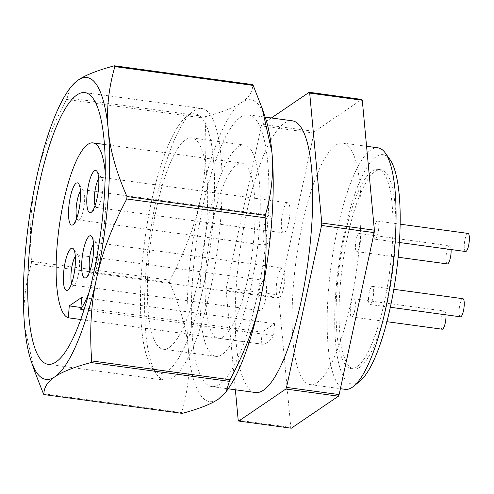 <?xml version="1.0" encoding="UTF-8"?>
<svg xmlns="http://www.w3.org/2000/svg" width="494" height="494" viewBox="0 0 494 494"><rect width="100%" height="100%" fill="white"/><g stroke="black" fill="none" stroke-linecap="round" stroke-linejoin="round"><path stroke-width="0.37" stroke-dasharray="2.47 1.85" d="M359.743 367.314A100.535 25.256 97.7 0 1 353.902 369.006A100.535 25.256 97.7 0 1 341.076 277.035A100.535 25.256 97.7 0 1 375.156 171.461A100.535 25.256 97.7 0 1 380.998 169.763A100.535 25.256 97.7 0 1 393.823 261.74A100.535 25.256 97.7 0 1 359.743 367.314M356.822 366.912A100.535 25.256 97.7 0 1 350.981 368.61A100.535 25.256 97.7 0 1 338.155 276.634A100.535 25.256 97.7 0 1 372.235 171.06A100.535 25.256 97.7 0 1 378.077 169.368A100.535 25.256 97.7 0 1 390.902 261.338A100.535 25.256 97.7 0 1 356.822 366.912M345.183 389.34A121.864 30.616 97.7 0 1 329.64 277.863A121.864 30.616 97.7 0 1 370.945 149.892A121.864 30.616 97.7 0 1 378.027 147.842M359.867 381.183A115.769 29.084 97.7 0 1 358.576 382.152A115.769 29.084 97.7 0 1 335.901 290.812A115.769 29.084 97.7 0 1 376.323 156.623A115.769 29.084 97.7 0 1 389.994 159.618M335.883 145.125A121.864 30.616 97.7 0 1 342.966 143.069A121.864 30.616 97.7 0 1 358.508 254.552A121.864 30.616 97.7 0 1 317.197 382.523A121.864 30.616 97.7 0 1 310.121 384.573A121.864 30.616 97.7 0 1 294.572 273.096A121.864 30.616 97.7 0 1 335.883 145.125M240.627 117.171A137.097 34.444 97.7 0 1 248.593 114.861A137.097 34.444 97.7 0 1 266.081 240.282A137.097 34.444 97.7 0 1 219.608 384.246A137.097 34.444 97.7 0 1 211.642 386.555A137.097 34.444 97.7 0 1 194.154 261.141A137.097 34.444 97.7 0 1 240.627 117.171M255.472 392.514A137.097 34.444 97.7 0 1 237.984 267.1A137.097 34.444 97.7 0 1 284.458 123.136A137.097 34.444 97.7 0 1 292.417 120.826M187.566 115.954A131.003 32.913 97.7 0 1 213.217 219.311A131.003 32.913 97.7 0 1 167.478 371.161A131.003 32.913 97.7 0 1 152.01 367.764A131.003 32.913 97.7 0 1 144.909 239.121A131.003 32.913 97.7 0 1 186.102 117.047A131.003 32.913 97.7 0 1 187.566 115.954M193.876 110.817A137.097 34.444 97.7 0 1 201.836 108.507A137.097 34.444 97.7 0 1 219.33 233.921A137.097 34.444 97.7 0 1 172.857 377.885A137.097 34.444 97.7 0 1 164.891 380.195A137.097 34.444 97.7 0 1 156.666 374.335A137.097 34.444 97.7 0 1 149.237 239.707A137.097 34.444 97.7 0 1 192.345 111.959A137.097 34.444 97.7 0 1 193.876 110.817M221.942 354.569A106.63 26.787 97.7 0 1 215.748 356.365A106.63 26.787 97.7 0 1 202.145 258.819A106.63 26.787 97.7 0 1 238.293 146.848A106.63 26.787 97.7 0 1 244.487 145.051A106.63 26.787 97.7 0 1 258.09 242.597A106.63 26.787 97.7 0 1 221.942 354.569M169.349 347.418A106.63 26.787 97.7 0 1 163.15 349.215A106.63 26.787 97.7 0 1 149.546 251.668A106.63 26.787 97.7 0 1 185.695 139.697A106.63 26.787 97.7 0 1 191.888 137.9A106.63 26.787 97.7 0 1 205.492 235.447A106.63 26.787 97.7 0 1 169.349 347.418M105.265 172.56A88.352 22.199 97.7 0 1 88.932 292.676M83.974 309.781L229.803 329.609A88.352 22.199 97.7 0 1 218.212 338.254A88.352 22.199 97.7 0 1 217.348 338.069L80.701 319.482M236.892 164.65A88.352 22.199 97.7 0 1 242.023 163.162A88.352 22.199 97.7 0 1 254.324 232.655A88.352 22.199 97.7 0 1 229.803 329.609L273.633 335.568A88.352 22.199 97.7 0 1 262.042 344.213A88.352 22.199 97.7 0 1 261.178 344.028L217.348 338.069A88.352 22.199 97.7 0 1 207.128 255.694A88.352 22.199 97.7 0 1 236.892 164.65M266.396 292.695A15.234 3.829 -82.3 0 0 264.296 280.419A15.234 3.829 -82.3 0 0 258.096 298.333A15.234 3.829 -82.3 0 0 260.19 310.609A15.234 3.829 -82.3 0 0 266.396 292.695M75.323 256.435A15.234 3.829 97.7 0 1 77.292 254.99A15.234 3.829 97.7 0 1 78.206 255.639A15.234 3.829 97.7 0 1 79.392 267.266A15.234 3.829 97.7 0 1 74.242 284.791A15.234 3.829 97.7 0 1 73.186 285.174A15.234 3.829 97.7 0 1 71.673 283.253M271.533 227.413A15.234 3.829 -82.3 0 0 269.434 215.137A15.234 3.829 -82.3 0 0 263.234 233.051A15.234 3.829 -82.3 0 0 265.334 245.32A15.234 3.829 -82.3 0 0 271.533 227.413M80.46 191.153A15.234 3.829 97.7 0 1 82.43 189.702A15.234 3.829 97.7 0 1 83.344 190.357A15.234 3.829 97.7 0 1 84.53 201.978A15.234 3.829 97.7 0 1 79.38 219.509A15.234 3.829 97.7 0 1 78.324 219.892A15.234 3.829 97.7 0 1 76.811 217.971M284.661 280.289A15.234 3.829 -82.3 0 0 282.562 268.014A15.234 3.829 -82.3 0 0 276.356 285.927A15.234 3.829 -82.3 0 0 278.455 298.203A15.234 3.829 -82.3 0 0 284.661 280.289M93.588 244.03A15.234 3.829 97.7 0 1 95.558 242.585A15.234 3.829 97.7 0 1 96.472 243.233A15.234 3.829 97.7 0 1 97.651 254.861A15.234 3.829 97.7 0 1 92.508 272.392A15.234 3.829 97.7 0 1 91.452 272.774A15.234 3.829 97.7 0 1 89.939 270.854M289.799 215.007A15.234 3.829 -82.3 0 0 287.699 202.731A15.234 3.829 -82.3 0 0 281.494 220.645A15.234 3.829 -82.3 0 0 283.593 232.921A15.234 3.829 -82.3 0 0 289.799 215.007M98.726 178.748A15.234 3.829 97.7 0 1 100.696 177.303A15.234 3.829 97.7 0 1 101.61 177.951A15.234 3.829 97.7 0 1 102.789 189.579A15.234 3.829 97.7 0 1 97.645 207.103A15.234 3.829 97.7 0 1 96.589 207.486A15.234 3.829 97.7 0 1 95.076 205.566M350.339 309.522A9.139 2.297 -82.3 0 0 351.592 316.889A9.139 2.297 -82.3 0 0 355.316 306.138A9.139 2.297 -82.3 0 0 354.056 298.777A9.139 2.297 -82.3 0 0 350.339 309.522M445.959 314.832A9.139 2.297 -82.3 0 0 444.637 311.097A9.139 2.297 -82.3 0 0 440.92 321.841A9.139 2.297 -82.3 0 0 442.173 329.208M373.736 231.834A9.139 2.297 -82.3 0 0 374.995 239.201A9.139 2.297 -82.3 0 0 378.719 228.45A9.139 2.297 -82.3 0 0 377.459 221.09A9.139 2.297 -82.3 0 0 373.736 231.834M468.04 233.409A9.139 2.297 -82.3 0 0 464.317 244.153A9.139 2.297 -82.3 0 0 465.576 251.52M355.476 244.24A9.139 2.297 -82.3 0 0 356.736 251.607A9.139 2.297 -82.3 0 0 360.453 240.856A9.139 2.297 -82.3 0 0 359.194 233.489A9.139 2.297 -82.3 0 0 355.476 244.24M451.096 249.55A9.139 2.297 -82.3 0 0 449.775 245.808A9.139 2.297 -82.3 0 0 446.057 256.559A9.139 2.297 -82.3 0 0 447.317 263.92M368.598 297.122A9.139 2.297 -82.3 0 0 369.858 304.483A9.139 2.297 -82.3 0 0 373.581 293.739A9.139 2.297 -82.3 0 0 372.322 286.372A9.139 2.297 -82.3 0 0 368.598 297.122M462.903 298.691A9.139 2.297 -82.3 0 0 459.179 309.435A9.139 2.297 -82.3 0 0 460.439 316.802M261.178 344.028L262.116 332.116L274.565 323.663L81.72 297.437M274.565 323.663L273.633 335.568M262.116 332.116L80.93 307.478M261.369 125.921L226.308 287.872L278.906 295.023L313.962 133.071L261.369 125.921A175.179 44.009 97.7 0 1 262.048 124.303L314.647 131.46L361.793 99.442M238.201 420.24L290.799 427.39L278.715 297.456L226.116 290.305L235.372 389.785M271.385 117.961L262.048 124.303M66.56 99.43C51.777 127.18 41.718 153.603 36.377 178.686C30.863 203.744 29.239 231.309 31.499 261.382L169.825 280.191C184.608 252.434 194.667 226.017 200.008 200.935C205.523 175.876 207.147 148.311 204.887 118.239L66.56 99.43A175.179 44.009 97.7 0 1 67.246 97.812L205.572 116.621C222.51 112.064 234.582 107.303 241.794 102.338C249.18 97.392 252.817 91.483 252.712 84.604M43.398 393.743L181.724 412.558C188.084 390.519 190.289 369.432 188.331 349.307C186.547 329.208 180.316 306.978 169.633 282.624L31.307 263.808C24.947 285.847 22.743 306.935 24.7 327.059L34.438 370.772M70.395 87.463L67.246 97.812M228.827 387.852A152.331 38.273 97.7 0 1 218.441 399.084A152.331 38.273 97.7 0 1 188.331 349.307A152.331 38.273 97.7 0 1 200.008 200.935A152.331 38.273 97.7 0 1 241.794 102.338A152.331 38.273 97.7 0 1 265.5 118.202M182.212 413.373A175.179 44.009 97.7 0 1 181.724 412.558M204.887 118.239A175.179 44.009 97.7 0 1 205.572 116.621M169.633 282.624A175.179 44.009 97.7 0 1 169.825 280.191M313.962 133.071A175.179 44.009 97.7 0 1 314.647 131.46M291.293 428.205A175.179 44.009 97.7 0 1 290.799 427.39M278.715 297.456A175.179 44.009 97.7 0 1 278.906 295.023M31.307 263.808A175.179 44.009 97.7 0 1 31.499 261.382M226.116 290.305A175.179 44.009 97.7 0 1 226.308 287.872M350.981 368.61L353.902 369.006M342.966 143.069L366.567 146.28M248.593 114.861L265.13 117.115M163.15 349.215L215.748 356.365M48.011 364.3L164.891 380.195M104.487 144.458L242.023 163.162M264.296 280.419L77.292 254.99M74.242 284.791L67.999 289.885M269.434 215.137L82.43 189.702M79.38 219.509L73.137 224.597M282.562 268.014L95.558 242.585M92.508 272.392L86.259 277.48M287.699 202.731L100.696 177.303M97.645 207.103L91.402 212.198M351.592 316.889L386.907 321.693M374.995 239.201L399.387 242.517M356.736 251.607L398.164 257.238M369.858 304.483L390.322 307.268M372.322 286.372L393.804 289.293M359.194 233.489L449.775 245.808M377.459 221.09L400.165 224.177M354.056 298.777L444.637 311.097M101.61 177.951L96.948 171.381M283.593 232.921L96.589 207.486M96.472 243.233L91.81 236.663M278.455 298.203L91.452 272.774M83.344 190.357L78.688 183.78M265.334 245.32L78.324 219.892M78.206 255.639L73.55 249.069M260.19 310.609L73.186 285.174M262.042 344.213L218.212 338.254M84.962 92.613L201.836 108.507M191.888 137.9L244.487 145.051M152.01 367.764L156.666 374.335M186.102 117.047L192.345 111.959M211.642 386.555L228.185 388.803M310.121 384.573L340.397 388.692M378.077 169.368L380.998 169.763"/><path stroke-width="0.74" d="M366.567 146.28L378.027 147.842A121.864 30.616 97.7 0 1 385.339 153.047A121.864 30.616 97.7 0 1 391.94 272.719A121.864 30.616 97.7 0 1 353.624 386.277A121.864 30.616 97.7 0 1 352.265 387.29A121.864 30.616 97.7 0 1 345.183 389.34L340.397 388.692M385.339 153.047L389.994 159.618A115.769 29.084 97.7 0 1 396.268 273.306A115.769 29.084 97.7 0 1 359.867 381.183L353.624 386.277M265.13 117.115L292.417 120.826A137.097 34.444 97.7 0 1 309.911 246.24A137.097 34.444 97.7 0 1 263.438 390.204A137.097 34.444 97.7 0 1 255.472 392.514L228.185 388.803M55.976 361.991A137.097 34.444 97.7 0 1 48.011 364.3A137.097 34.444 97.7 0 1 30.523 238.886A137.097 34.444 97.7 0 1 76.996 94.922A137.097 34.444 97.7 0 1 84.962 92.613A137.097 34.444 97.7 0 1 102.449 218.027A137.097 34.444 97.7 0 1 55.976 361.991M80.701 319.482L68.326 317.803A88.352 22.199 97.7 0 1 58.113 235.428A88.352 22.199 97.7 0 1 87.87 144.39A88.352 22.199 97.7 0 1 93.002 142.902A88.352 22.199 97.7 0 1 105.265 172.56M88.932 292.676A88.352 22.199 97.7 0 1 80.781 309.343L83.974 309.781M71.673 283.253A15.234 3.829 97.7 0 1 71.087 272.904A15.234 3.829 97.7 0 1 75.323 256.435M63.584 273.231A21.328 5.36 -82.3 0 0 67.999 289.885A21.328 5.36 -82.3 0 0 75.205 265.34A21.328 5.36 -82.3 0 0 73.55 249.069A21.328 5.36 -82.3 0 0 63.584 273.231M76.811 217.971A15.234 3.829 97.7 0 1 76.224 207.616A15.234 3.829 97.7 0 1 80.46 191.153M68.722 207.949A21.328 5.36 -82.3 0 0 73.137 224.597A21.328 5.36 -82.3 0 0 80.343 200.058A21.328 5.36 -82.3 0 0 78.688 183.78A21.328 5.36 -82.3 0 0 68.722 207.949M89.939 270.854A15.234 3.829 97.7 0 1 89.352 260.499A15.234 3.829 97.7 0 1 93.588 244.03M81.85 260.832A21.328 5.36 -82.3 0 0 86.259 277.48A21.328 5.36 -82.3 0 0 93.471 252.94A21.328 5.36 -82.3 0 0 91.81 236.663A21.328 5.36 -82.3 0 0 81.85 260.832M95.076 205.566A15.234 3.829 97.7 0 1 94.49 195.216A15.234 3.829 97.7 0 1 98.726 178.748M86.987 195.544A21.328 5.36 -82.3 0 0 91.402 212.198A21.328 5.36 -82.3 0 0 98.609 187.652A21.328 5.36 -82.3 0 0 96.948 171.381A21.328 5.36 -82.3 0 0 86.987 195.544M386.907 321.693L442.173 329.208A9.139 2.297 -82.3 0 0 445.897 318.457A9.139 2.297 -82.3 0 0 445.959 314.832M399.387 242.517L465.576 251.52A9.139 2.297 -82.3 0 0 469.3 240.769A9.139 2.297 -82.3 0 0 468.04 233.409L400.165 224.177M398.164 257.238L447.317 263.92A9.139 2.297 -82.3 0 0 451.034 253.175A9.139 2.297 -82.3 0 0 451.096 249.55M390.322 307.268L460.439 316.802A9.139 2.297 -82.3 0 0 464.162 306.058A9.139 2.297 -82.3 0 0 462.903 298.691L393.804 289.293M68.326 317.803L69.265 305.891L81.72 297.437L80.781 309.343M80.93 307.478L69.265 305.891M235.372 389.785L238.201 420.24A175.179 44.009 97.7 0 0 238.695 421.055L285.841 389.037L338.439 396.188L291.293 428.205L238.695 421.055M286.526 387.42L321.582 225.468L374.18 232.618L339.119 394.57L286.526 387.42A175.179 44.009 97.7 0 1 285.841 389.037M321.773 223.035L309.689 93.1L362.287 100.257L374.372 230.192L321.773 223.035A175.179 44.009 97.7 0 1 321.582 225.468M362.287 100.257A175.179 44.009 97.7 0 0 361.793 99.442L309.195 92.285L271.385 117.961M253.206 85.425A175.179 44.009 97.7 0 0 252.712 84.604L114.386 65.795C97.448 70.352 85.376 75.113 78.163 80.084A152.331 38.273 97.7 0 1 108.272 129.854C106.315 109.73 108.519 88.648 114.88 66.61L253.206 85.425L262.166 108.396L271.904 152.109C273.861 172.233 271.657 193.315 265.29 215.353L126.97 196.544C116.288 172.19 110.057 149.96 108.272 129.854A152.331 38.273 97.7 0 1 96.596 278.233C101.937 253.15 111.996 226.734 126.779 198.977L265.099 217.786C267.365 247.858 265.741 275.424 260.227 300.482C254.885 325.565 244.826 351.981 230.043 379.738L91.717 360.929C89.457 330.856 91.081 303.291 96.596 278.233A152.331 38.273 97.7 0 1 54.809 376.829A152.331 38.273 97.7 0 1 31.103 360.966L34.438 370.772L43.398 393.743A175.179 44.009 97.7 0 0 43.892 394.558C43.781 387.685 47.424 381.776 54.809 376.829C62.022 371.865 74.094 367.098 91.032 362.54L229.358 381.356L226.209 391.705L218.441 399.084C211.228 404.049 199.156 408.816 182.212 413.373L43.892 394.558M78.163 80.084L70.395 87.463L67.771 91.31A152.331 38.273 97.7 0 1 78.163 80.084M262.166 108.396L265.5 118.202A152.331 38.273 97.7 0 1 271.904 152.109A152.331 38.273 97.7 0 1 260.227 300.482A152.331 38.273 97.7 0 1 228.827 387.852L226.209 391.705M265.29 215.353A175.179 44.009 97.7 0 1 265.099 217.786M230.043 379.738A175.179 44.009 97.7 0 1 229.358 381.356M31.103 360.966A152.331 38.273 97.7 0 1 24.7 327.059A152.331 38.273 97.7 0 1 36.377 178.686A152.331 38.273 97.7 0 1 67.771 91.31M114.386 65.795A175.179 44.009 97.7 0 1 114.88 66.61M126.97 196.544A175.179 44.009 97.7 0 1 126.779 198.977M91.717 360.929A175.179 44.009 97.7 0 1 91.032 362.54M374.372 230.192A175.179 44.009 97.7 0 1 374.18 232.618M339.119 394.57A175.179 44.009 97.7 0 1 338.439 396.188M309.195 92.285A175.179 44.009 97.7 0 1 309.689 93.1M93.002 142.902L104.487 144.458"/></g></svg>
